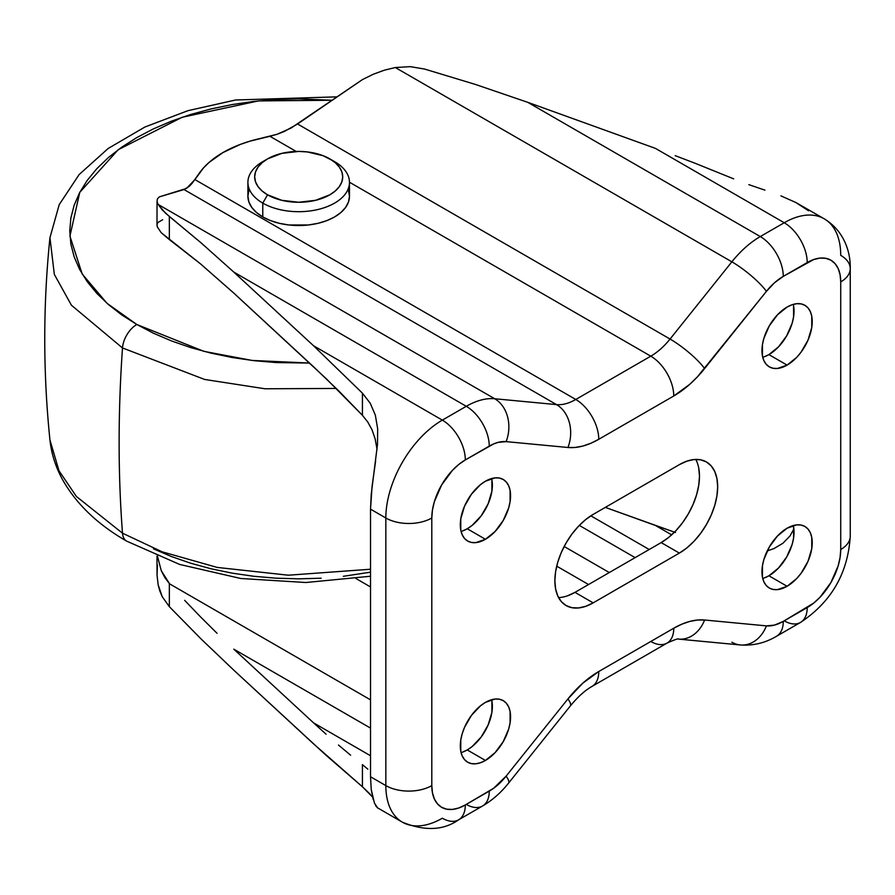 <?xml version="1.0" encoding="UTF-8"?>
<svg xmlns="http://www.w3.org/2000/svg" width="895" height="895" viewBox="0 0 895 895"><rect width="100%" height="100%" fill="white"/><g stroke="black" fill="none" stroke-linecap="round" stroke-linejoin="round"><path stroke-width="1.34" d="M267.56 158.874L262.772 161.648A50.791 29.322 0 0 0 262.772 203.109A50.791 29.322 180 0 1 247.904 182.379L247.904 196.195A50.791 29.322 0 0 0 262.772 216.937L262.772 203.109L267.56 194.819A44.012 25.418 180 0 1 267.56 158.874A44.012 25.418 180 0 1 329.819 158.874L335.289 162.733L339.35 167.119L341.856 171.885L342.707 176.852L341.856 181.808L339.35 186.574L335.289 190.971L329.819 194.819L315.532 200.323L298.695 202.259L281.847 200.323L267.56 194.819L262.09 190.971L258.028 186.574L255.522 181.808L254.672 176.852L255.522 171.885L258.028 167.119L262.09 162.733L267.56 158.874L281.847 153.369L298.695 151.434L307.276 151.926L323.14 155.719L334.607 161.648L329.819 158.874A44.012 25.418 180 0 1 329.819 194.819A44.012 25.418 180 0 1 267.56 194.819L262.772 203.109A50.791 29.322 0 0 0 334.607 203.109A50.791 29.322 0 0 0 334.607 161.648L334.607 161.648A50.791 29.322 180 0 1 349.475 182.379A50.791 29.322 180 0 1 318.128 209.464A50.791 29.322 180 0 1 262.772 203.109L262.772 216.937A50.791 29.322 0 0 0 318.128 223.291A50.791 29.322 0 0 0 349.475 196.195L348.502 201.923L345.615 207.416L340.917 212.495L334.607 216.937L326.91 220.584L318.128 223.291L308.596 224.958L288.783 224.958L279.251 223.291L270.469 220.584L262.772 216.937L256.462 212.495L251.763 207.416L248.877 201.923L247.904 196.195L248.877 190.478M122.492 347.954L204.653 379.458L264.998 388.777L336.251 388.452L264.998 388.777L204.653 379.458L122.492 347.954A1354.348 781.939 120 0 0 122.492 533.196L162.185 551.835L217.25 567.43L288.358 575.205L370.519 569.231L288.358 575.205L217.25 567.43L162.185 551.835L122.492 533.196A20.316 11.724 120 0 0 126.665 541.151A20.316 11.724 -60 0 1 122.492 533.196L76.399 496.479L58.969 470.725L49.952 440.027L58.969 470.725L76.399 496.479L122.492 533.196A1354.348 781.939 -60 0 1 122.492 347.954L71.41 305.217L54.326 274.373L49.952 237.678L54.326 274.373L71.41 305.217L122.492 347.954A20.316 11.724 -60 0 1 136.812 324.493A20.316 11.724 120 0 0 122.492 347.954M309.525 363.057L252.099 360.439L203.847 351.332L136.812 324.493L107.064 303.36L82.195 274.015L69.922 236.101L79.778 192.347L118.218 149.711L182.144 117.267L258.409 100.922L331.698 100.24L298.695 98.853L276.253 99.49L254.023 101.392L232.23 104.547L211.075 108.921L190.769 114.459L171.504 121.138L153.459 128.858L136.812 137.573L121.72 147.183L108.34 157.598L96.783 168.73L87.184 180.454L79.61 192.66L74.151 205.246L70.85 218.078L69.754 231.033L70.85 243.988L74.151 256.82L79.61 269.406L87.184 281.612L96.783 293.336L108.34 304.468L121.72 314.883L136.812 324.493L153.459 333.208L171.504 340.939L190.769 347.607L211.075 353.145L232.23 357.519L254.023 360.674L276.253 362.576L309.525 363.057M793.563 305.687L793.563 317.009L792.131 323.274L786.683 335.838L778.527 346.846L768.906 354.61L787.097 365.115A35.554 20.529 -60 0 1 769.32 366.872A35.554 20.529 -60 0 1 763.871 338.388A35.554 20.529 -60 0 1 787.097 307.052L792.008 304.781L796.718 303.718L801.07 303.886L804.874 305.296L808.006 307.891L810.322 311.572L811.754 316.192L811.754 327.514L808.006 340.145L801.07 352.16L796.718 357.351L787.097 365.115L777.475 368.46L773.135 368.281L769.32 366.872L766.198 364.276L763.871 360.607L762.439 355.986L762.439 344.653L763.871 338.388L769.32 325.825L777.475 314.816L787.097 307.052A35.554 20.529 -60 0 1 804.874 305.296A35.554 20.529 -60 0 1 810.322 333.779A35.554 20.529 -60 0 1 787.097 365.115L768.906 354.61A35.554 20.529 120 0 0 793.272 304.378M491.892 479.843L491.892 491.176L488.144 503.807L481.208 515.822L472.146 525.387L467.235 528.777L485.437 539.282A35.554 20.529 -60 0 1 467.66 541.039A35.554 20.529 -60 0 1 462.212 512.555A35.554 20.529 -60 0 1 485.437 481.219L495.058 477.874L499.399 478.053L503.214 479.463L506.335 482.058L508.662 485.728L510.094 490.348L510.094 501.681L508.662 507.946L503.214 520.51L495.058 531.518L485.437 539.282L475.816 542.627L471.464 542.448L467.66 541.039L464.527 538.443L462.212 534.762L460.78 530.153L460.78 518.82L464.527 506.19L471.464 494.174L480.525 484.609L485.437 481.219A35.554 20.529 -60 0 1 503.214 479.463A35.554 20.529 -60 0 1 508.662 507.946A35.554 20.529 -60 0 1 485.437 539.282L467.235 528.777A35.554 20.529 120 0 0 491.612 478.545M491.892 701.009L491.892 712.342L488.144 724.972L481.208 736.988L472.146 746.553L467.235 749.943L485.437 760.448A35.554 20.529 -60 0 1 467.66 762.204A35.554 20.529 -60 0 1 462.212 733.721A35.554 20.529 -60 0 1 485.437 702.385L495.058 699.04L499.399 699.219L503.214 700.628L506.335 703.224L508.662 706.893L510.094 711.514L510.094 722.847L508.662 729.112L503.214 741.675L495.058 752.684L485.437 760.448L480.525 762.719L475.816 763.782L471.464 763.614L467.66 762.204L464.527 759.609L462.212 755.928L460.78 751.308L460.78 739.986L462.212 733.71L464.527 727.355L471.464 715.34L480.525 705.775L485.437 702.385A35.554 20.529 -60 0 1 503.214 700.628A35.554 20.529 -60 0 1 508.662 729.112A35.554 20.529 -60 0 1 485.437 760.448L467.235 749.943A35.554 20.529 120 0 0 491.612 699.711M793.563 526.842L793.563 538.175L792.131 544.44L786.683 557.003L778.527 568.012L768.906 575.776L787.097 586.281A35.554 20.529 -60 0 1 769.32 588.037A35.554 20.529 -60 0 1 763.871 559.554A35.554 20.529 -60 0 1 787.097 528.218L796.718 524.873L801.07 525.052L804.874 526.461L808.006 529.057L810.322 532.738L811.754 537.347L811.754 548.68L808.006 561.31L801.07 573.326L796.718 578.517L787.097 586.281L777.475 589.626L773.135 589.447L769.32 588.037L766.198 585.442L763.871 581.772L762.439 577.152L762.439 565.819L763.871 559.554L769.32 546.99L777.475 535.982L787.097 528.218A35.554 20.529 -60 0 1 804.874 526.461A35.554 20.529 -60 0 1 810.322 554.945A35.554 20.529 -60 0 1 787.097 586.281L768.906 575.776A35.554 20.529 120 0 0 793.272 525.544M269.921 136.286L249.828 141.209L240.24 144.442L223.034 152.519L209.038 162.454L203.433 167.991L194.909 179.582L575.776 399.483L650.788 356.176L349.475 182.222L650.788 356.176L575.776 399.483A54.17 31.28 -60 0 1 556.511 404.607L184.023 189.55L159.31 196.878L186.574 188.397L194.909 179.582L575.776 399.483A54.17 31.28 -60 0 1 556.511 404.607L184.023 189.55L189.27 186.328L192.067 183.374L198.835 173.831A108.351 62.549 180 0 1 259.942 138.546L277.137 134.261L284.23 131.498L297.565 123.991L670.053 339.048A54.17 31.28 -60 0 1 650.788 356.176A32.5 18.761 60 0 1 673.767 395.982L598.766 439.288L590.711 443.327L582.802 446.068L575.161 447.455L567.933 447.489L506.122 441.627L498 442.41L493.671 443.909L465.322 459.929L458.788 464.449L452.501 470.289L441.627 484.956L434.355 501.703L432.453 510.072L431.804 517.992L431.804 785.597L432.453 792.78L434.355 798.933L437.454 803.844L441.627 807.301L446.706 809.181L452.501 809.416L458.788 807.984L465.322 804.952L493.671 788.249L506.122 776.144L567.933 698.917L582.802 683.176L598.766 671.518L673.767 628.212L681.822 624.173L689.743 621.432L697.373 620.045L704.6 620.011L766.411 625.874L774.533 625.09L783.27 621.387L813.745 603.051L820.044 597.211L830.918 582.544L838.179 565.797L840.081 557.428L840.729 549.508L840.729 281.903L840.081 274.72L838.179 268.567L835.08 263.656L830.918 260.199L825.828 258.319L820.044 258.084L813.745 259.516L783.27 276.376L774.533 282.753L766.411 291.356L697.373 376.896L689.743 384.324L673.767 395.982A32.5 18.761 -120 0 0 650.788 356.176A54.17 31.28 -60 0 0 670.053 339.048L731.864 261.821L395.321 67.528L384.313 70.202L373.26 74.263L362.352 79.644L297.565 123.991L670.053 339.048A32.5 6.78 38.7 0 1 704.6 368.583A32.5 6.78 -141.3 0 0 670.053 339.048L731.864 261.821A79.901 46.137 -60 0 1 760.28 236.56L527.804 102.343L475.435 84.443L424.655 69.072L410.313 66.655L395.321 67.528L731.864 261.821A32.5 6.78 38.7 0 1 766.411 291.356A32.5 6.78 -141.3 0 0 731.864 261.821A79.901 46.137 120 0 1 760.28 236.56L784.233 222.743L655.453 148.391L527.804 102.343L760.28 236.56A32.5 18.761 60 0 1 783.27 276.376A32.5 18.761 -120 0 0 760.28 236.56L784.233 222.743A79.901 46.137 -60 0 1 824.183 218.783A79.901 46.137 -60 0 1 840.729 255.366A32.5 18.761 180 0 1 850.25 268.634A32.5 18.761 180 0 1 840.729 281.903A32.5 18.761 0 0 0 850.25 268.634C850.664 252.547 844.455 231.078 824.183 218.783A79.901 46.137 120 0 0 784.233 222.743A32.5 18.761 60 0 1 807.212 262.548A32.5 18.761 -120 0 0 784.233 222.743L655.453 148.391L527.804 102.343L475.435 84.443L424.655 69.072L410.313 66.655L395.321 67.528L384.313 70.202L373.26 74.263L362.352 79.644L291.076 128.052L277.137 134.261L269.921 136.286L296.234 151.479L269.921 136.286M348.502 190.478L349.475 196.195L349.475 182.379M556.701 566.155L588.541 584.524L556.701 566.155M372.555 797.02L362.43 786.783L325.914 755.145L233.796 670.176L201.073 638.952L169.345 606.676L162.241 596.708L159.836 591.036L158.169 584.838L157.039 575.161L157.419 564.935M375.654 805.713L377.511 807.737L374.434 803.106L371.246 789.625L373.204 799.526M370.519 776.748L371.246 789.625L370.519 776.748L385.834 785.597L370.519 776.748L370.519 509.143L385.834 517.992L370.519 509.143L370.519 776.748M508.483 783.226A32.5 6.78 -141.3 0 0 506.122 776.144A47.401 27.365 -60 0 1 489.263 791.124A32.5 18.761 60 0 1 482.539 806.015A32.5 18.761 -120 0 0 489.263 791.124L465.322 804.952A47.401 27.365 -60 0 1 431.804 785.597A32.5 18.761 180 0 1 385.834 785.597A32.5 18.761 0 0 0 431.804 785.597L431.804 517.992A32.5 18.761 180 0 1 385.834 517.992A32.5 18.761 0 0 0 431.804 517.992A47.401 27.365 -60 0 1 465.322 459.929A32.5 18.761 -120 0 0 442.343 420.124L466.284 406.308L233.796 272.08L313.563 345.772L442.343 420.124A79.901 46.137 120 0 0 385.834 517.992L385.834 785.597A79.901 46.137 120 0 0 402.392 822.181C424.644 831.298 443.383 830.515 458.587 819.831A32.5 18.761 -120 0 0 465.322 804.952A32.5 18.761 60 0 1 458.587 819.831A32.5 18.761 60 0 1 442.343 818.22A79.901 46.137 -60 0 1 402.392 822.181A79.901 46.137 -60 0 1 385.834 785.597L385.834 517.992A79.901 46.137 -60 0 1 442.343 420.124L313.563 345.772L362.43 393.162L370.25 403.276L375.341 415.123L377.668 428.862L377.5 444.312L371.246 494.197L370.519 509.143L372.096 486.119L375.631 460.891M162.655 219.767L157.811 222.553L157.017 224.567L157.341 226.961L161.257 232.745L169.345 239.591L169.345 216.467L162.275 209.922L158.169 204.452L157.039 201.42L157.419 198.88L157.039 201.42L158.169 204.452L494.7 398.745L158.169 204.452L165.441 213.111L201.073 242.836L233.796 272.08L466.284 406.308A79.901 46.137 -60 0 1 494.7 398.745L556.511 404.607L494.7 398.745A79.901 46.137 120 0 0 466.284 406.308L442.343 420.124A32.5 18.761 60 0 1 465.322 459.929L489.263 446.113A32.5 18.761 -120 0 0 466.284 406.308A32.5 18.761 60 0 1 489.263 446.113A47.401 27.365 -60 0 1 506.122 441.627A32.5 25.664 -84.6 0 0 494.7 398.745A32.5 25.664 95.4 0 1 506.122 441.627L567.933 447.489A32.5 25.664 -84.6 0 0 556.511 404.607A32.5 25.664 95.4 0 1 567.933 447.489A86.681 50.042 120 0 0 598.766 439.288A32.5 18.761 -120 0 0 575.776 399.483A32.5 18.761 60 0 1 598.766 439.288L673.767 395.982A86.681 50.042 120 0 0 704.6 368.583L766.411 291.356A47.401 27.365 -60 0 1 783.27 276.376L807.212 262.548A47.401 27.365 -60 0 1 840.729 281.903L840.729 549.508A32.5 18.761 0 0 0 850.25 536.239A32.5 18.761 180 0 1 840.729 549.508A47.401 27.365 -60 0 1 807.212 607.571L783.27 621.387A47.401 27.365 -60 0 1 766.411 625.874L704.6 620.011A86.681 50.042 120 0 0 673.767 628.212L598.766 671.518A86.681 50.042 120 0 0 567.933 698.917L506.122 776.144A32.5 6.78 38.7 0 1 508.517 783.181C500.976 792.657 492.306 800.264 482.539 806.015A32.5 18.761 60 0 1 466.284 804.404M675.21 155.663L694.889 163.181L675.21 155.663M733.654 178.843L694.889 163.181L733.654 178.843M764.912 190.143L748.824 184.638L764.912 190.143M808.521 210.784L795.923 202.55L780.899 195.848L795.923 202.55L824.183 218.783M698.738 468.04L699.476 476.252L698.738 485.303L696.556 494.857L693.021 504.545L688.255 513.998L682.449 522.859L675.826 530.769L668.643 537.436L661.17 542.594L679.361 553.099L593.172 602.861A54.17 31.28 -60 0 1 566.087 605.546A54.17 31.28 -60 0 1 557.786 562.138A54.17 31.28 -60 0 1 593.172 514.401L679.361 464.639L686.834 461.171L694.017 459.538L700.64 459.806L706.446 461.954L711.212 465.903L714.758 471.508L716.929 478.545L717.667 486.757L716.929 495.808L714.758 505.362L711.212 515.05L706.446 524.504L700.64 533.364L694.017 541.274L686.834 547.941L679.361 553.099L593.172 602.861L585.699 606.329L578.517 607.962L571.894 607.694L566.087 605.546L561.322 601.597L557.786 595.992L555.605 588.955L554.866 580.743L555.605 571.692L557.786 562.138L561.322 552.45L566.087 542.996L571.894 534.136L578.517 526.226L585.699 519.559L593.172 514.401L679.361 464.639A54.17 31.28 -60 0 1 706.446 461.954A54.17 31.28 -60 0 1 714.758 505.362A54.17 31.28 -60 0 1 679.361 553.099L661.17 542.594L574.982 592.356L567.508 595.824M609.294 572.543L564.163 546.498L609.294 572.543M356.031 578.573L370.519 586.941L356.031 578.573M461.619 752.449L460.936 752.046L461.619 752.449M370.519 699.845L169.602 583.853L164.803 577.488L161.257 570.652L157.475 556.254L161.257 570.652L169.602 583.853L370.519 699.845M184.661 600.344L200.558 616.923L184.661 600.344M217.037 633.291L200.558 616.923L217.037 633.291M370.519 728.094L233.796 649.166L370.519 728.094M370.519 755.749L313.563 722.858L233.796 649.166L313.563 722.858L370.519 755.749M326.082 734.213L313.563 722.858L326.082 734.213M350.627 755.201L338.478 745.032L350.627 755.201M367.845 769.174L362.43 764.643L367.845 769.174M375.139 438.852L376.974 448.798L375.139 438.852L372.096 429.969L375.139 438.852M367.867 422.183L372.096 429.969L367.867 422.183L362.43 415.302L367.867 422.183M157.039 201.42L156.994 225.059L157.341 226.961L161.257 232.745L200.558 263.902L233.796 293.09L326.082 378.563L362.43 415.302L362.43 393.162L370.25 403.276L375.341 415.123L377.668 428.862L377.5 444.312M789.961 536.015L793.876 528.979L789.961 536.015L782.924 543.254L789.961 536.015M774.03 548.534L782.924 543.254L774.03 548.534L767.228 550.94L774.03 548.534M674.483 532.156L605.311 507.387L655.453 525.477L671.664 534.841L655.453 525.477L675.479 532.491M649.199 549.508L590.845 515.822L649.199 549.508M635.126 557.63L579.3 525.41L635.126 557.63M762.73 357.284A35.554 20.529 120 0 0 768.906 354.61L764.006 356.881M461.07 531.451A35.554 20.529 120 0 0 467.235 528.777L462.335 531.048M461.07 752.617A35.554 20.529 120 0 0 467.235 749.943L462.335 752.214M762.73 578.45A35.554 20.529 120 0 0 768.906 575.776L764.006 578.047M508.517 783.181L570.328 705.965A32.5 6.78 -141.3 0 0 567.933 698.917A32.5 6.78 38.7 0 1 570.294 705.998M650.788 641.48A32.5 18.761 60 0 0 667.043 643.091A32.5 18.761 -120 0 0 673.767 628.212A32.5 18.761 60 0 1 667.043 643.091L592.031 686.398A32.5 18.761 -120 0 0 598.766 671.518A32.5 18.761 60 0 1 592.031 686.398C585.006 690.381 577.767 696.903 570.328 705.965M678.958 639.142A32.5 25.664 -84.6 0 0 704.6 620.011A32.5 25.664 95.4 0 1 678.555 639.108C678.667 638.28 674.83 639.601 667.043 643.091M678.555 639.108L740.355 644.959A32.5 25.664 -84.6 0 0 766.411 625.874A32.5 25.664 95.4 0 1 740.769 644.993A32.5 25.664 95.4 0 1 731.864 642.207M784.233 620.839A32.5 18.761 60 0 0 800.477 622.45A32.5 18.761 -120 0 0 807.212 607.571A32.5 18.761 60 0 1 800.477 622.45L776.536 636.267A32.5 18.761 -120 0 0 783.27 621.387A32.5 18.761 60 0 1 776.536 636.267C765.236 642.968 753.187 645.866 740.355 644.959M558.558 597.569A54.17 31.28 120 0 0 574.982 592.356L593.172 602.861L574.982 592.356L661.17 542.594A54.17 31.28 120 0 0 695.773 459.426M370.217 794.245L362.43 786.783L362.43 764.643L362.43 786.783L313.563 743.868L233.796 670.176L201.073 638.952L169.345 606.676L169.345 583.551L169.345 606.676L162.241 596.708L158.169 584.838L157.039 575.161L156.994 556.052M377.041 449.424L376.974 448.798M157.419 198.88L159.31 196.878M362.43 393.162L362.43 415.302L338.478 390.656L313.563 366.782L233.796 293.09L200.558 263.902L169.345 239.591L169.345 216.467L201.073 242.836L233.796 272.08L313.563 345.772L362.43 393.162M153.459 548.848L171.504 556.567L190.769 563.235L211.075 568.784L232.23 573.158L254.023 576.302L276.253 578.204L298.695 578.841L321.126 578.204M343.356 576.302L370.519 572.173M247.904 182.379A50.791 29.322 180 0 1 265.345 160.261M334.607 161.648L329.819 158.874M370.519 576.246L305.9 582.511L240.789 578.494L179.66 564.443L126.654 541.139C97.421 524.336 75.997 503.717 62.359 479.272C55.535 466.72 51.395 453.642 49.952 440.027C43.016 372.577 43.016 305.128 49.952 237.678L59.204 204.675L79.107 174.581L108.15 148.492L144.934 127L187.972 110.667L235.575 99.994L336.554 96.861M377.209 807.637L402.392 822.181M482.539 806.015L458.587 819.831M800.477 622.45C831.343 601.955 847.934 573.214 850.25 536.239L850.25 268.634"/></g></svg>
